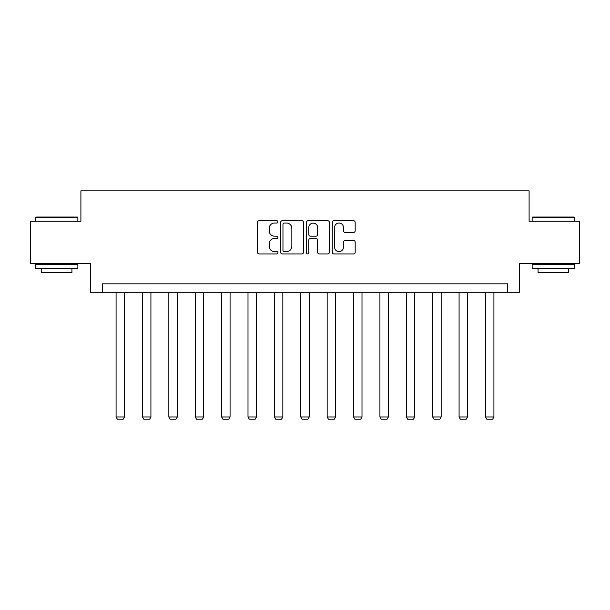 <?xml version="1.0" encoding="UTF-8"?>
<svg xmlns="http://www.w3.org/2000/svg" width="610" height="610" viewBox="0 0 610 610"><rect width="100%" height="100%" fill="white"/><g stroke="black" fill="none" stroke-linecap="round" stroke-linejoin="round"><path stroke-width="0.91" d="M277.939 221.895A1.159 1.159 0 0 0 276.78 220.728L259.136 220.728A1.662 1.662 0 0 0 257.481 222.391L257.481 252.273A1.662 1.662 0 0 0 259.136 253.935L276.78 253.935A1.159 1.159 0 0 0 277.939 252.769A1.159 1.159 0 0 0 276.78 251.61L274.492 251.61A5.315 5.315 0 0 1 269.185 246.295L269.185 243.802A5.315 5.315 0 0 1 274.492 238.495L276.78 238.495A1.159 1.159 0 0 0 277.939 237.328A1.159 1.159 0 0 0 276.78 236.169L274.492 236.169A5.315 5.315 0 0 1 269.185 230.854L269.185 228.369A5.315 5.315 0 0 1 274.492 223.054L276.78 223.054A1.159 1.159 0 0 0 277.939 221.895M353.518 232.433A1.662 1.662 0 0 0 355.18 230.771L355.18 222.391A1.662 1.662 0 0 0 353.518 220.728L333.929 220.728A1.662 1.662 0 0 0 332.267 222.391L332.267 252.273A1.662 1.662 0 0 0 333.929 253.935L353.518 253.935A1.662 1.662 0 0 0 355.18 252.273L355.18 242.147A1.662 1.662 0 0 0 353.518 240.485L345.13 240.485A1.662 1.662 0 0 0 343.476 242.147L343.476 247.164A4.438 4.438 0 0 1 339.03 251.61A4.438 4.438 0 0 1 334.593 247.164L334.593 227.492A4.438 4.438 0 0 1 339.03 223.054A4.438 4.438 0 0 1 343.476 227.492L343.476 230.771A1.662 1.662 0 0 0 345.13 232.433L353.518 232.433M507.619 292.297L519.461 292.297L519.461 263.543L579.5 263.543L579.5 221.262L529.099 221.262L529.099 190.823L80.901 190.823L80.901 221.262L30.5 221.262L30.5 263.543L90.539 263.543L90.539 292.297L507.619 292.297L507.619 283.841L102.381 283.841L102.381 292.297M303.544 222.391A1.662 1.662 0 0 0 301.889 220.728L282.3 220.728A1.662 1.662 0 0 0 280.638 222.391L280.638 252.273A1.662 1.662 0 0 0 282.3 253.935L301.889 253.935A1.662 1.662 0 0 0 303.544 252.273L303.544 222.391M308.111 220.728L327.7 220.728A1.662 1.662 0 0 1 329.362 222.391L329.362 252.273A1.662 1.662 0 0 1 327.7 253.935L319.32 253.935A1.662 1.662 0 0 1 317.657 252.273L317.657 240.149A1.662 1.662 0 0 0 315.995 238.495L310.437 238.495A1.662 1.662 0 0 0 308.774 240.149L308.774 252.769A1.159 1.159 0 0 1 307.615 253.935A1.159 1.159 0 0 1 306.456 252.769L306.456 222.391A1.662 1.662 0 0 1 308.111 220.728M284.123 223.054A1.159 1.159 0 0 0 282.964 224.213L282.964 250.443A1.159 1.159 0 0 0 284.123 251.61L286.532 251.61A5.315 5.315 0 0 0 291.847 246.295L291.847 228.369A5.315 5.315 0 0 0 286.532 223.054L284.123 223.054M317.657 227.576A4.438 4.438 0 0 0 313.22 223.138A4.438 4.438 0 0 0 308.774 227.576L308.774 234.507A1.662 1.662 0 0 0 310.437 236.169L315.995 236.169A1.662 1.662 0 0 0 317.657 234.507L317.657 227.576M124.539 292.297L124.539 416.981L116.083 416.981L116.083 292.297M124.539 416.981L123.266 419.177L117.349 419.177L116.083 416.981M36.081 217.038L77.348 217.038L77.859 217.541L35.571 217.541L36.081 217.038M56.715 268.621L35.571 268.621L35.571 264.389L77.859 264.389L77.859 268.621L56.715 268.621M71.934 268.621L71.934 272.51L41.495 272.51L41.495 268.621M532.652 217.038L573.918 217.038L574.429 217.541L532.141 217.541L532.652 217.038M553.285 268.621L532.141 268.621L532.141 264.389L574.429 264.389L574.429 268.621L553.285 268.621M568.505 268.621L568.505 272.51L538.066 272.51L538.066 268.621M150.922 292.297L150.922 416.981L142.465 416.981L142.465 292.297M150.922 416.981L149.656 419.177L143.731 419.177L142.465 416.981M177.304 292.297L177.304 416.981L168.848 416.981L168.848 292.297M177.304 416.981L176.038 419.177L170.121 419.177L168.848 416.981M203.687 292.297L203.687 416.981L195.231 416.981L195.231 292.297M203.687 416.981L202.421 419.177L196.504 419.177L195.231 416.981M230.077 292.297L230.077 416.981L221.621 416.981L221.621 292.297M230.077 416.981L228.803 419.177L222.886 419.177L221.621 416.981M256.459 292.297L256.459 416.981L248.003 416.981L248.003 292.297M256.459 416.981L255.194 419.177L249.269 419.177L248.003 416.981M282.842 292.297L282.842 416.981L274.386 416.981L274.386 292.297M282.842 416.981L281.576 419.177L275.659 419.177L274.386 416.981M309.232 292.297L309.232 416.981L300.768 416.981L300.768 292.297M309.232 416.981L307.958 419.177L302.041 419.177L300.768 416.981M335.614 292.297L335.614 416.981L327.158 416.981L327.158 292.297M335.614 416.981L334.341 419.177L328.424 419.177L327.158 416.981M361.997 292.297L361.997 416.981L353.541 416.981L353.541 292.297M361.997 416.981L360.731 419.177L354.806 419.177L353.541 416.981M388.379 292.297L388.379 416.981L379.923 416.981L379.923 292.297M388.379 416.981L387.114 419.177L381.197 419.177L379.923 416.981M414.769 292.297L414.769 416.981L406.313 416.981L406.313 292.297M414.769 416.981L413.496 419.177L407.579 419.177L406.313 416.981M441.152 292.297L441.152 416.981L432.696 416.981L432.696 292.297M441.152 416.981L439.879 419.177L433.962 419.177L432.696 416.981M467.534 292.297L467.534 416.981L459.078 416.981L459.078 292.297M467.534 416.981L466.269 419.177L460.344 419.177L459.078 416.981M493.917 292.297L493.917 416.981L485.461 416.981L485.461 292.297M493.917 416.981L492.651 419.177L486.734 419.177L485.461 416.981M35.571 221.262L35.571 217.541M45.216 264.389L45.216 263.543M68.213 264.389L68.213 263.543M77.859 221.262L77.859 217.541M532.141 221.262L532.141 217.541M541.787 264.389L541.787 263.543M564.784 264.389L564.784 263.543M574.429 221.262L574.429 217.541"/></g></svg>
